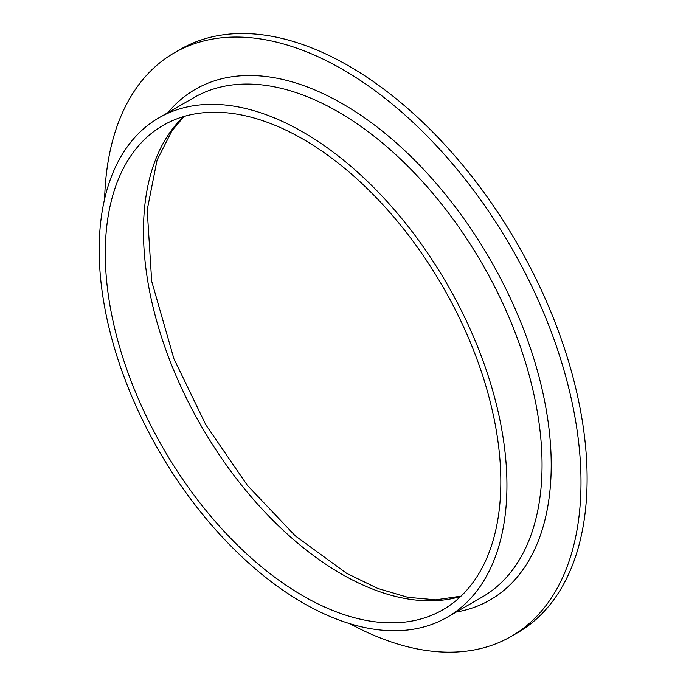 <?xml version="1.0" encoding="UTF-8"?>
<svg xmlns="http://www.w3.org/2000/svg" width="686" height="686" viewBox="0 0 686 686"><rect width="100%" height="100%" fill="white"/><g stroke="black" fill="none" stroke-linecap="round" stroke-linejoin="round"><path stroke-width="1.03" d="M104.632 198.906A336.92 194.524 60 0 1 174.304 52.839L180.409 49.306A336.92 194.524 60 0 1 348.874 65.993A336.92 194.524 60 0 1 568.977 362.894A336.92 194.524 60 0 1 517.33 632.869L511.224 636.402A336.92 194.524 60 0 1 349.886 623.703M174.304 52.839A336.92 194.524 60 0 1 342.76 69.526A336.92 194.524 60 0 1 562.863 366.418A336.92 194.524 60 0 1 511.224 636.402M303.058 132.124A288.326 166.466 60 0 1 491.416 386.201A288.326 166.466 60 0 1 447.221 617.237A288.326 166.466 60 0 1 158.895 450.771A288.326 166.466 60 0 1 158.895 117.846A288.326 166.466 60 0 1 303.058 132.124M303.058 139.181A279.682 161.476 60 0 1 485.774 385.643A279.682 161.476 60 0 1 442.899 609.76A279.682 161.476 60 0 1 163.208 448.284A279.682 161.476 60 0 1 163.217 125.324A279.682 161.476 60 0 1 303.058 139.181M167.864 112.667A294.809 170.205 60 0 1 342.76 103.912A294.809 170.205 60 0 1 542.652 391.732A294.809 170.205 60 0 1 456.19 612.058M447.221 617.237L482.344 596.957A288.326 166.466 -120 0 0 526.539 365.921A288.326 166.466 -120 0 0 338.181 111.844A288.326 166.466 -120 0 0 194.018 97.566L158.895 117.846M460.675 596.468A279.682 161.476 60 0 1 341.234 573.865A279.682 161.476 60 0 1 164.126 344.869A279.682 161.476 60 0 1 183.608 116.569M184.045 116.449L172.006 130.674L157.051 160.172L147.198 209.916L151.7 281.286L173.901 358.727L205.817 424.78L247.277 485.251L295.366 535.938L346.636 573.325L377.789 588.451L407.793 597.317L435.764 599.847L461.001 596.16"/></g></svg>
